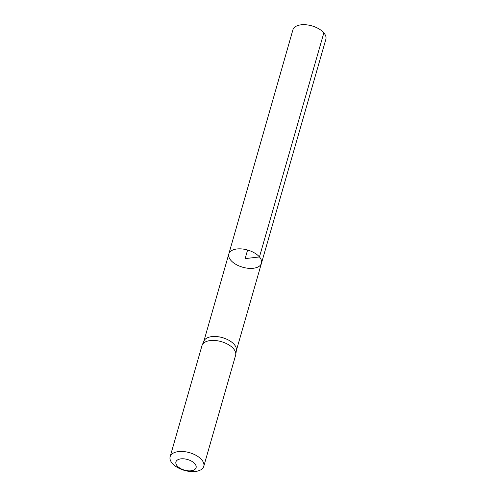 <?xml version="1.0" encoding="UTF-8"?>
<svg xmlns="http://www.w3.org/2000/svg" width="496" height="496" viewBox="0 0 496 496"><rect width="100%" height="100%" fill="white"/><g stroke="black" fill="none" stroke-linecap="round" stroke-linejoin="round"><path stroke-width="0.74" d="M235.736 354.696L236.4 350.269A16.901 8.909 -164 0 0 234.279 344.546A16.901 8.909 -164 0 0 217.558 336.66A16.901 8.909 -164 0 0 203.98 340.975L202.188 345.08A17.49 9.219 16 0 1 216.244 340.616A17.49 9.219 16 0 1 233.542 348.775A17.49 9.219 16 0 1 235.736 354.696A17.49 9.219 16 0 1 235.6 355.322L203.769 466.345A17.49 9.219 16 0 1 184.413 470.388A17.49 9.219 16 0 1 170.14 456.704A17.49 9.219 16 0 1 183.824 451.571A17.49 9.219 16 0 1 201.711 459.798A17.49 9.219 16 0 1 203.769 466.345M259.451 256.94A16.969 8.94 16 0 1 261.448 263.295A16.969 8.94 16 0 1 242.668 267.214A16.969 8.94 16 0 1 228.823 253.94A16.969 8.94 16 0 1 242.098 248.961A16.969 8.94 16 0 1 259.451 256.94A16.969 8.94 16 0 1 261.448 263.295L325.86 39.283A17.143 9.033 16 0 0 323.845 32.866A17.143 9.033 16 0 0 306.311 24.8A17.143 9.033 16 0 0 292.907 29.834L228.823 253.94A16.969 8.94 16 0 1 242.098 248.961A16.969 8.94 16 0 1 259.451 256.94M170.14 456.704L201.971 345.681A17.49 9.219 16 0 1 202.188 345.08M194.86 463.791A10.497 5.53 16 0 1 185.969 470.506A10.497 5.53 16 0 1 177.19 460.176A10.497 5.53 16 0 1 194.86 463.791M247.603 250.021L245.136 258.614L259.451 256.94L323.845 32.866M236.35 350.579L261.448 263.295M203.856 341.26L228.823 253.94"/></g></svg>
